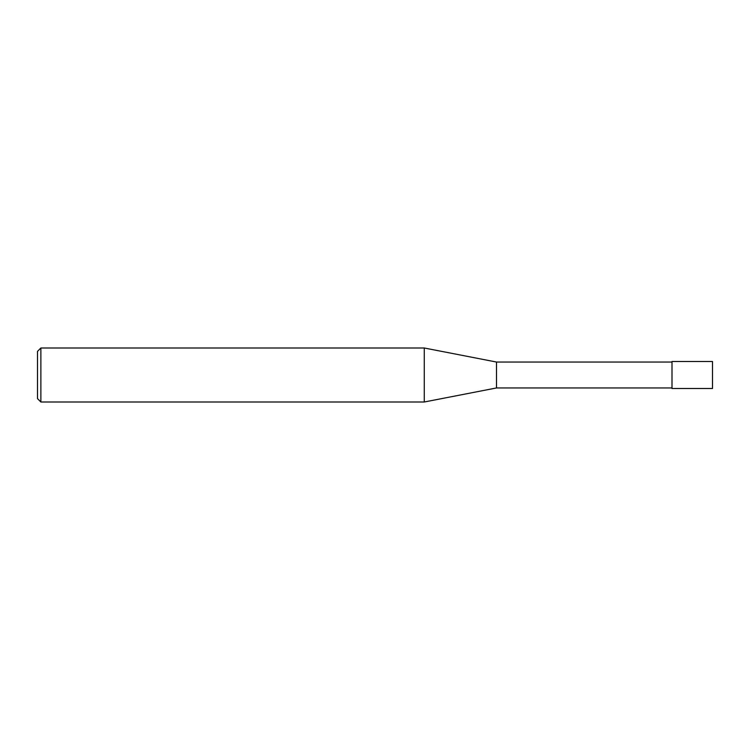 <?xml version="1.0" encoding="UTF-8"?>
<svg xmlns="http://www.w3.org/2000/svg" width="750" height="750" viewBox="0 0 750 750"><rect width="100%" height="100%" fill="white"/><g stroke="black" fill="none" stroke-linecap="round" stroke-linejoin="round"><path stroke-width="1.12" d="M672 375L672 388.5L712.5 388.5L712.5 361.5L672 361.5L672 375M40.875 348L40.875 402L37.5 398.625L37.5 351.375L40.875 348L424.275 348L496.5 362.044L496.5 387.956L672 387.956M424.275 348L424.275 402L496.5 387.956M496.5 362.044L672 362.044M40.875 402L424.275 402"/></g></svg>
